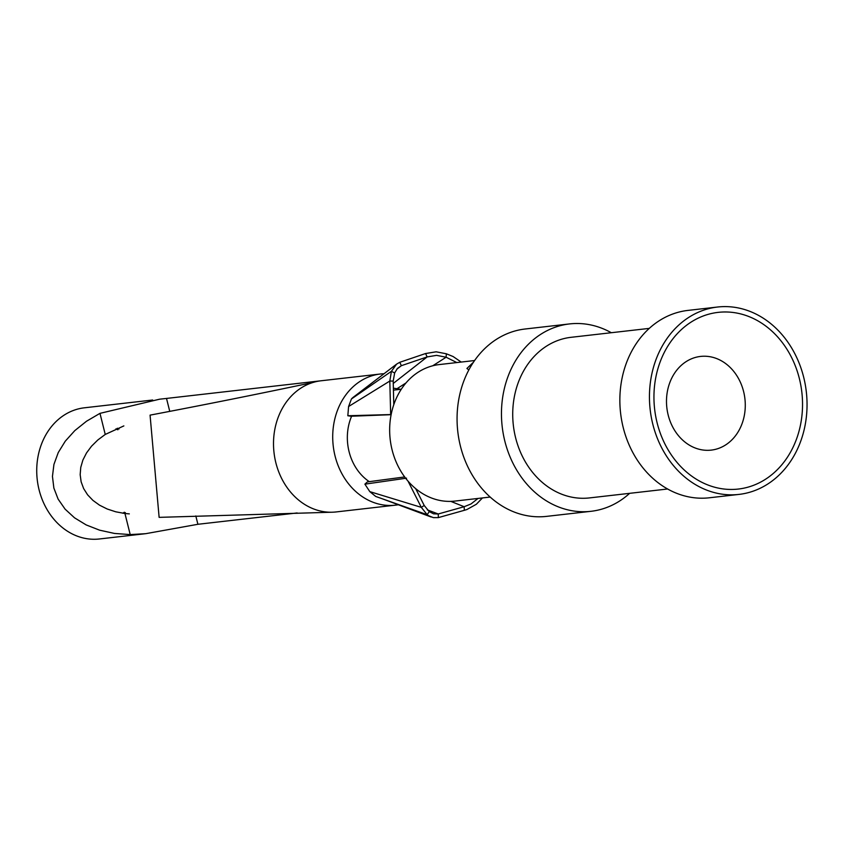 <?xml version="1.0" encoding="UTF-8"?>
<svg xmlns="http://www.w3.org/2000/svg" width="846" height="846" viewBox="0 0 846 846"><rect width="100%" height="100%" fill="white"/><g stroke="black" fill="none" stroke-linecap="round" stroke-linejoin="round"><path stroke-width="1.27" d="M152.671 400.01L84.389 407.804A66.009 55.001 83.5 0 0 37.235 479.629A66.009 55.001 83.5 0 0 99.373 538.976L145.713 533.678L130.21 534.587L124.944 513.501L115.733 511.798L107.188 508.996L99.521 505.168L92.944 500.398L87.603 494.825L83.638 488.565L81.131 481.797L80.169 474.669L80.761 467.362L82.887 460.065L86.514 452.948L91.527 446.202L97.819 439.983L105.242 434.442L123.854 425.908M398.508 504.702A66.009 55.001 -96.5 0 1 395.357 505.168A66.009 55.001 -96.5 0 1 333.218 445.831A66.009 55.001 -96.5 0 1 380.372 374.006A66.009 55.001 -96.5 0 1 384.105 373.731M395.357 505.168L336.158 511.936A66.009 55.001 -96.5 0 1 331.822 512.221A66.009 55.001 -96.5 0 1 274.347 455.127A66.009 55.001 -96.5 0 1 312.756 382.54A66.009 55.001 83.5 0 1 321.184 380.763A66.009 55.001 83.5 0 1 321.723 380.711M195.817 515.954L197.901 524.287L297.158 512.951M197.901 524.287L145.713 533.678M105.242 434.442L99.976 413.356L86.493 421.245L74.808 430.614L65.29 441.157L58.258 452.547L53.933 464.422L52.452 476.393L53.869 488.079L58.12 499.108L65.089 509.133L74.543 517.826L86.176 524.922L99.627 530.178L114.464 533.435L130.21 534.587M99.976 413.356L159.598 399.196L166.514 398.434L169.75 411.378M320.634 380.827L166.514 398.434M159.122 517.35L150.07 415.132A26709.616 14586.172 -107.2 0 0 312.756 382.54M129.322 513.882L124.944 513.501M393.379 388.166L400.803 389.297M369.3 481.66A48.497 40.407 -96.5 0 1 351.598 416.221M396.605 364.118L353.575 397.017A18.929 15.767 83.5 0 0 351.428 398.974L348.584 406.524L347.833 415.746L350.995 416.243L391.116 414.688M404.674 476.943L367.365 481.913L364.89 484.155L369.808 491.632L375.73 496.454L427.177 514.706L421.308 507.357L408.036 481.152M427.304 509.863L438.239 513.987L433.596 513.839L429.239 511.608L424.216 505.485L415.682 488.65M464.327 510.307L438.376 517.604L438.239 513.987L464.147 506.712L464.327 510.307L466.897 509.535L476.393 504.227L482.453 497.934M450.823 501.382L464.147 506.712L470.979 503.983L478.032 498.442M397.366 388.494L405.985 382.942M432.761 365.768L446.117 357.234L456.819 362.564M393.263 383.439L427.145 356.927L436.599 355.352L446.117 357.234L446.339 353.787L453.086 356.526L461.218 362.067M399.767 362.3L425.58 353.533L427.145 356.927L401.374 365.684L399.767 362.3L396.594 364.129L391.412 371.32L389.816 381.049L390.662 414.561L347.833 415.746M396.785 369.205L401.374 365.684L397.387 368.496L394.659 372.949L391.412 371.32L351.428 398.974M490.172 497.057L454.862 501.086A68.706 57.253 -96.5 0 1 390.186 439.328A68.706 57.253 -96.5 0 1 439.264 364.573L474.585 360.533M468.843 369.914L466.918 368.475L473.411 362.257M569.559 323.923L525.155 328.999A94.297 78.583 83.5 0 0 457.792 431.608A94.297 78.583 83.5 0 0 546.558 516.377L590.952 511.312A94.297 78.583 -96.5 0 1 502.186 426.532A94.297 78.583 -96.5 0 1 569.559 323.923A94.297 78.583 -96.5 0 1 611.298 332.721M629.636 493.334A94.297 78.583 -96.5 0 1 590.952 511.312M649.263 328.385L571.082 337.311A80.825 67.352 83.5 0 0 513.342 425.263A80.825 67.352 83.5 0 0 589.429 497.924L667.61 488.999M717.545 307.024L687.946 310.408A94.297 78.583 83.5 0 0 620.583 413.017A94.297 78.583 83.5 0 0 709.35 497.786L738.949 494.413A94.297 78.583 -96.5 0 1 650.172 409.633A94.297 78.583 -96.5 0 1 717.545 307.024A94.297 78.583 -96.5 0 1 803.7 377.316A94.297 78.583 -96.5 0 1 738.949 494.413M799.385 378.659A88.915 74.088 83.5 0 0 674.114 337.311A88.915 74.088 83.5 0 0 711.232 486.186A88.915 74.088 83.5 0 0 799.385 378.659M668.16 414.974A47.154 39.286 -96.5 0 1 700.53 356.43A47.154 39.286 -96.5 0 1 743.613 391.571A47.154 39.286 -96.5 0 1 711.232 450.114A47.154 39.286 -96.5 0 1 668.16 414.974M393.781 404.684L393.2 381.07L394.659 372.949M348.584 406.524L389.816 381.049L393.2 381.07M425.58 353.533L436.134 351.809L446.339 353.787M438.376 517.604L433.374 517.636L428.626 515.743L427.177 514.706L429.239 511.608M369.808 491.632L421.308 507.357L424.216 505.485M364.89 484.155L406.535 478.17M119.053 428.964A45.8 38.165 83.5 0 0 117.319 428.245M123.992 513.385A45.8 38.165 83.5 0 0 125.345 512.602M380.372 374.006L321.184 380.763M331.822 512.221L159.133 517.361M115.976 428.795L117.858 429.789M122.882 513.226L124.33 512.232M393.422 390.143L401.268 389.245M431.164 517.012L381.81 498.611"/></g></svg>
